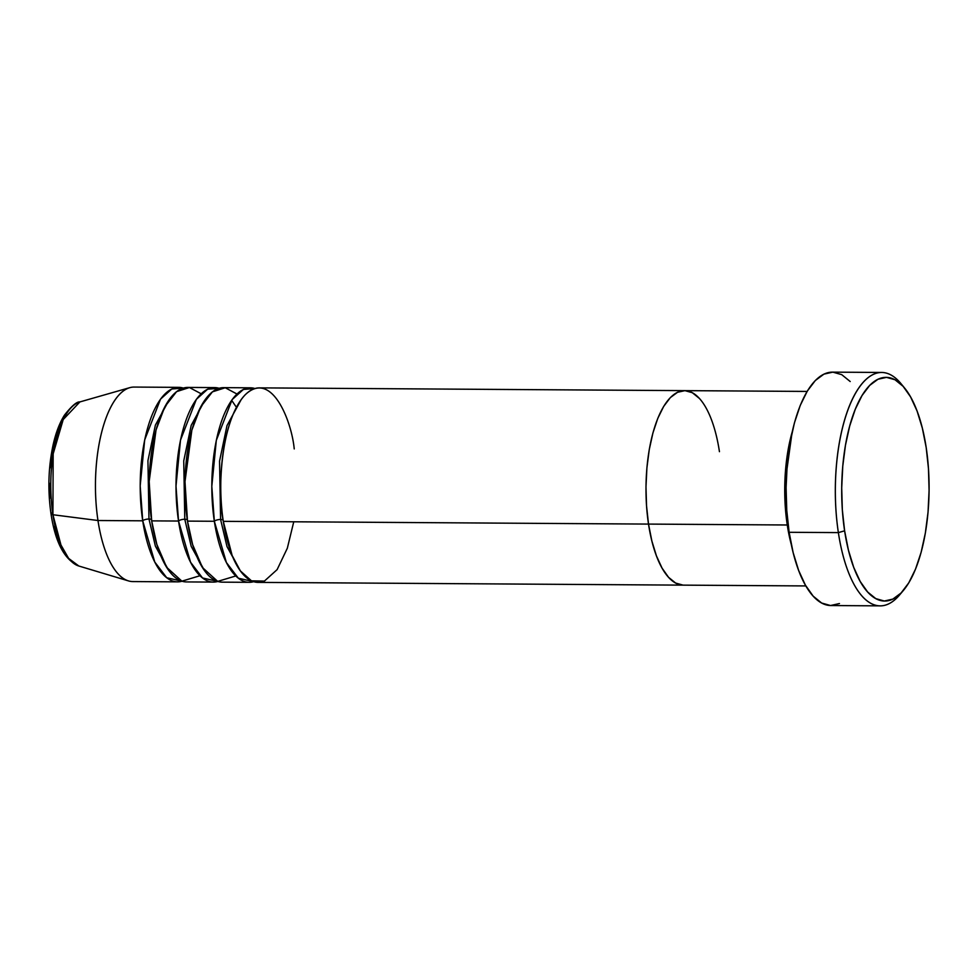 <?xml version="1.0" encoding="UTF-8"?>
<svg xmlns="http://www.w3.org/2000/svg" width="978" height="978" viewBox="0 0 978 978"><rect width="100%" height="100%" fill="white"/><g stroke="black" fill="none" stroke-linecap="round" stroke-linejoin="round"><path stroke-width="1.47" d="M881.679 372.459L832.437 372.141A116.7 45.599 90.4 0 0 789.124 532.289L838.366 532.607A116.7 45.599 90.4 0 0 899.589 594.954L903.293 590.565A111.847 43.704 -89.6 0 1 844.613 530.822L838.366 532.607L789.124 532.289A116.7 45.599 90.4 0 0 830.933 605.541L880.163 605.859A116.7 45.599 -89.6 0 1 838.366 532.607A116.7 45.599 -89.6 0 1 881.679 372.459A116.7 45.599 -89.6 0 1 902.78 385.968M904.601 388.046L900.958 383.62A116.7 45.599 90.4 0 0 850.114 404.22A116.7 45.599 90.4 0 0 838.366 532.607L844.613 530.822A111.847 43.704 -89.6 0 1 855.872 407.789A111.847 43.704 -89.6 0 1 904.601 388.046A111.847 43.704 -89.6 0 1 926.19 447.557L922.34 428.107L917.071 411.004L910.591 396.909L903.134 386.347L895.004 379.757L886.508 377.361L877.963 379.256L869.699 385.393L862.046 395.503L855.285 409.22L849.686 426.017L845.457 445.234L842.767 466.139L841.703 487.924L842.327 509.77L844.613 530.822L848.452 550.272L853.721 567.374L860.2 581.47L867.657 592.02L875.787 598.622L884.295 601.018L892.841 599.111L901.093 592.986L908.758 582.876L915.506 569.159L921.117 552.362L925.335 533.144L928.036 512.24L929.088 490.443L928.464 468.609L926.19 447.557A111.847 43.704 -89.6 0 1 903.293 590.565M788.06 524.416A4.866 1.675 -8.6 0 0 787.266 524.99L784.784 484.77L792.082 432.386A97.25 37.995 -89.6 0 0 787.266 524.99L648.512 524.086A97.25 37.995 90.4 0 0 683.353 585.137A97.25 37.995 -89.6 0 1 648.512 524.086L646.531 505.785L645.981 486.787L646.91 467.839L649.245 449.66L652.925 432.948L657.791 418.352L663.671 406.42L670.333 397.618L677.51 392.3L684.942 390.638L692.338 392.716L699.404 398.462L692.338 392.716L684.942 390.638L677.51 392.3L670.333 397.618L663.671 406.42L657.791 418.352L652.925 432.948L649.245 449.66L646.91 467.839L645.981 486.787L646.531 505.785L648.512 524.086L787.266 524.99A4.866 1.675 171.4 0 1 788.06 524.416M791.361 544.783A97.25 37.995 -89.6 0 1 787.266 524.99L791.361 544.783M901.447 592.631A116.7 45.599 -89.6 0 1 880.163 605.859M294.231 448.926C291.664 421.066 271.554 369.305 245.111 394.867C219.048 422.899 217.874 496.384 223.29 521.335L648.512 524.086A97.25 37.995 -89.6 0 1 684.612 390.638A97.25 37.995 90.4 0 0 648.512 524.086L651.861 541.005L656.434 555.871L662.069 568.132L668.549 577.313L675.627 583.047L683.023 585.125L675.627 583.047L668.549 577.313L662.069 568.132L656.434 555.871L651.861 541.005L648.512 524.086L223.29 521.335A97.25 37.995 90.4 0 0 258.131 582.387L805.848 585.932M839.454 603.548L830.53 605.529L821.667 603.035L813.17 596.152L805.395 585.137L798.635 570.431L793.134 552.582L789.124 532.289L786.752 510.32L786.092 487.533L787.192 464.782L790.004 442.973L794.417 422.912L800.261 405.393L807.315 391.078L815.31 380.528L823.928 374.134L832.84 372.141L841.716 374.647L850.2 381.53M249.182 582.326A97.25 37.995 -89.6 0 0 253.657 581.678L238.339 578.194L226.383 562.497L214.341 521.274A4.866 1.675 171.4 0 1 220.588 519.489L227.006 546.604L240.246 570.712L227.006 546.604L220.588 519.489A4.866 1.675 171.4 0 1 223.094 519.954A4.866 1.675 -8.6 0 0 220.588 519.489L219.549 461.127L227.006 425.577L241.346 399.317L227.006 425.577L219.549 461.127L220.588 519.489A4.866 1.675 -8.6 0 0 214.341 521.274L211.81 486.335L216.309 440.381L232.165 399.574L243.4 389.452L254.916 388.523A97.25 37.995 -89.6 0 0 250.441 387.826L223.583 387.643A97.25 37.995 90.4 0 0 187.483 521.103A97.25 37.995 90.4 0 0 222.324 582.154L249.182 582.326A97.25 37.995 -89.6 0 1 214.341 521.274L187.483 521.103L214.341 521.274A97.25 37.995 -89.6 0 1 250.441 387.826M213.375 582.093A97.25 37.995 -89.6 0 0 217.849 581.445L202.532 577.961L190.576 562.264L178.534 521.042A4.866 1.675 171.4 0 1 184.781 519.257L191.199 546.372L204.439 570.48L191.199 546.372L184.781 519.257A4.866 1.675 171.4 0 1 187.287 519.721A4.866 1.675 -8.6 0 0 184.781 519.257L183.742 460.895L191.199 425.344L205.539 399.085L191.199 425.344L183.742 460.895L184.781 519.257A4.866 1.675 -8.6 0 0 178.534 521.042L175.991 486.103L180.49 440.149L196.358 399.342L207.593 389.22L219.096 388.29A97.25 37.995 -89.6 0 0 214.634 387.594L187.776 387.422A97.25 37.995 90.4 0 0 151.676 520.871A97.25 37.995 90.4 0 0 186.517 581.922L213.375 582.093A97.25 37.995 -89.6 0 1 178.534 521.042L151.676 520.871L178.534 521.042A97.25 37.995 -89.6 0 1 214.634 387.594M236.969 394.012L225.233 387.753L212.409 391.86L200.649 406.982L191.847 430.149L184.989 481.653L187.483 521.103L192.642 544.648L202.483 567.558L217.703 581.397L235.796 575.956M178.827 387.361A97.25 37.995 -89.6 0 0 142.727 520.809L97.971 520.516A97.25 37.995 -89.6 0 1 129.732 387.667L79.903 401.921A82.58 32.262 90.4 0 0 52.922 514.734L53.167 453.853L63.215 419.55L79.903 401.921C76.895 401.481 71.749 405.882 64.462 415.124C59.548 422.961 55.722 433.046 52.995 445.406C48.325 467.594 47.653 490.369 50.99 513.719C55.294 542.521 64.572 559.954 78.839 566.017L68.631 558.401L60.978 545.039L52.922 514.734A82.58 32.262 90.4 0 0 78.839 566.017L128.485 580.908A97.25 37.995 -89.6 0 1 97.971 520.516L142.727 520.809L154.768 562.032L166.725 577.729L182.042 581.213A97.25 37.995 -89.6 0 1 177.568 581.861A97.25 37.995 -89.6 0 1 142.727 520.809A4.866 1.675 171.4 0 1 148.974 519.025L155.392 546.14L168.632 570.247L155.392 546.14L148.974 519.025A4.866 1.675 171.4 0 1 151.468 519.489A4.866 1.675 -8.6 0 0 148.974 519.025L147.935 460.662L155.392 425.112L169.732 398.853L155.392 425.112L147.935 460.662L148.974 519.025A4.866 1.675 -8.6 0 0 142.727 520.809L140.184 485.883L144.683 439.917L160.551 399.11L171.786 388.987L183.289 388.07A97.25 37.995 -89.6 0 0 178.827 387.361L134.059 387.068A97.25 37.995 90.4 0 0 97.971 520.516L52.922 514.734A4.866 1.675 171.4 0 1 50.99 513.731A4.866 1.675 171.4 0 1 51.321 512.961M201.162 393.779L189.426 387.52L176.602 391.628L164.83 406.75L156.04 429.917L149.182 481.421L151.676 520.871L156.835 544.416L166.663 567.326L181.896 581.164L199.989 575.724M50.99 513.731A4.866 1.675 -8.6 0 0 52.922 514.734L97.971 520.516A97.25 37.995 90.4 0 0 132.8 581.568L177.568 581.861M53.998 526.506L57.665 538.426L62.176 548.242M63.46 418.731L58.753 428.278L54.854 439.978L51.907 453.364L50.025 467.912M49.291 483.095L49.731 498.303M807.107 391.432L684.612 390.638A97.25 37.995 -89.6 0 1 719.441 451.677M684.612 390.638L259.39 387.875A97.25 37.995 90.4 0 0 223.29 521.335L232.116 555.443L240.392 570.92L251.468 580.834L264.402 581.091L277.116 569.624L287.324 548.242L293.755 521.787M235.808 406.408L231.652 400.295"/></g></svg>
